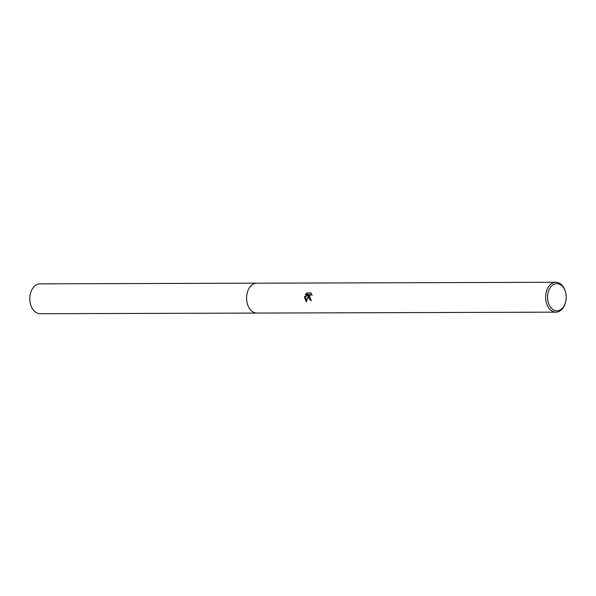<?xml version="1.0" encoding="UTF-8"?>
<svg xmlns="http://www.w3.org/2000/svg" width="596" height="596" viewBox="0 0 596 596"><rect width="100%" height="100%" fill="white"/><g stroke="black" fill="none" stroke-linecap="round" stroke-linejoin="round"><path stroke-width="0.89" d="M565.708 301.598A13.581 9.335 -90.2 0 1 555.211 310.576A13.581 9.335 -90.2 0 1 547.545 296.763A13.581 9.335 -90.2 0 1 555.45 283.778A13.581 9.335 -90.2 0 1 565.686 292.77A13.581 9.335 -90.2 0 1 566.2 297.657A13.581 9.335 -90.2 0 1 565.708 301.598L565.604 302.045A14.945 10.266 -90.2 0 1 555.926 312.155L256.898 313.064A14.945 10.266 -90.2 0 1 246.588 297.635A14.945 10.266 -90.2 0 1 256.809 283.182A14.952 10.274 -90.2 0 1 257.159 283.175A14.952 10.274 -90.2 0 1 257.234 283.182M257.196 313.064A14.952 10.274 -90.2 0 1 246.58 297.635A14.952 10.274 -90.2 0 1 257.107 283.182M311.939 294.789L310.509 294.729L309.227 296.927L310.196 299.058L310.993 299.311A14.945 10.266 89.8 0 0 311.157 300.891L308.102 297.449L308.393 295.549L306.366 301.911L304.407 297.456L304.526 296.495L308.795 294.558L305.323 294.566L306.754 293.038L311.038 293.023M555.926 312.155A14.945 10.266 -90.2 0 1 545.623 296.726A14.945 10.266 -90.2 0 1 555.837 282.273A14.945 10.266 -90.2 0 1 565.574 292.323L565.686 292.77M310.516 292.576L312.095 295.46M311.075 293.076L306.754 293.038M311.134 300.719L309.331 295.594L308.393 295.549M307.737 293.083L306.307 294.566M308.795 294.558L309.741 294.603L305.457 296.54L306.523 301.092M305.457 296.54L304.526 296.495M257.33 313.064A14.952 10.274 -90.2 0 1 256.891 313.079L40.111 313.727A14.945 10.266 -90.2 0 1 39.753 313.72A14.945 10.266 -90.2 0 1 29.8 298.559A14.945 10.266 -90.2 0 1 40.021 283.845L555.837 282.273M256.891 313.079A14.952 10.274 -90.2 0 1 256.533 313.071A14.952 10.274 -90.2 0 1 246.573 297.896A14.952 10.274 -90.2 0 1 256.801 283.167M311.261 294.543L311.872 294.573"/></g></svg>

